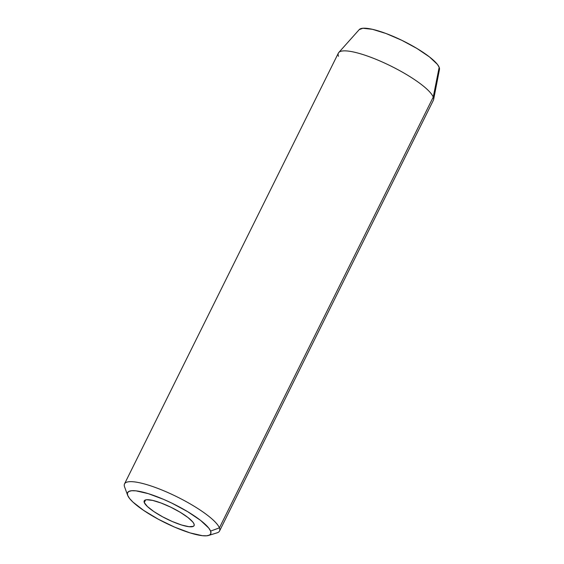 <?xml version="1.0" encoding="UTF-8"?>
<svg xmlns="http://www.w3.org/2000/svg" width="564" height="564" viewBox="0 0 564 564"><rect width="100%" height="100%" fill="white"/><g stroke="black" fill="none" stroke-linecap="round" stroke-linejoin="round"><path stroke-width="0.85" d="M144.278 502.559A27.84 6.169 26.4 0 1 144.215 500.881A27.84 6.169 26.4 0 1 168.883 506.289A27.84 6.169 26.4 0 1 194.023 523.97L194.192 525.387L193.389 526.339L189.067 526.713L181.707 525.042L172.436 521.58L162.672 516.85L153.887 511.576L147.43 506.557L144.278 502.559L144.116 501.142L144.913 500.19L146.647 499.739L152.604 500.402L161.078 503.017L170.786 507.191L180.24 512.295L188.009 517.54L192.909 522.137L194.023 523.97A27.84 6.169 26.4 0 1 194.094 525.641A27.84 6.169 26.4 0 1 169.426 520.234A27.84 6.169 26.4 0 1 144.278 502.559L145.59 499.923L144.278 502.559M208.595 535.447L217.098 532.825A53.03 11.752 -153.6 0 0 219.403 527.862L210.605 531.105A46.403 10.279 26.4 0 1 208.595 535.447A46.403 10.279 26.4 0 1 164.822 522.595A46.403 10.279 26.4 0 1 127.697 495.425L129.565 498.47L132.949 502.087L143.714 510.448L158.35 519.247L174.628 527.129L190.075 532.902L202.335 535.68L206.664 535.8L209.547 535.053L210.88 533.466L210.605 531.105L208.743 528.059L200.58 520.396L187.629 511.647L171.872 503.144L163.68 499.401L148.233 493.627L135.966 490.842L131.645 490.729L128.761 491.477L127.429 493.063L127.697 495.425A46.403 10.279 26.4 0 1 127.633 495.262A46.403 10.279 26.4 0 1 163.92 499.507A46.403 10.279 26.4 0 1 210.605 531.105L219.403 527.862A53.03 11.752 26.4 0 1 219.53 531.055L433.378 100.258A53.03 11.752 -153.6 0 0 433.251 97.071A53.03 11.752 26.4 0 1 433.61 99.574L439.476 69.414A44.859 9.94 -153.6 0 0 439.173 67.292L433.251 97.071L219.403 527.862L433.251 97.071A53.03 11.752 -153.6 0 0 385.353 63.401A53.03 11.752 -153.6 0 0 338.372 53.101L124.524 483.891A53.03 11.752 26.4 0 1 171.505 494.191A53.03 11.752 26.4 0 1 219.403 527.862A53.03 11.752 -153.6 0 0 166.049 491.745A53.03 11.752 -153.6 0 0 124.581 486.901L127.633 495.262M359.226 29.631L362.835 28.256L372.43 29.314L386.086 33.53L401.723 40.263L416.965 48.483L429.479 56.936L437.375 64.345L439.173 67.292L439.441 69.576M124.651 487.084A53.03 11.752 26.4 0 1 124.524 483.891M338.499 56.287A53.03 11.752 26.4 0 1 338.781 52.501A53.03 11.752 26.4 0 1 386.812 64.077A53.03 11.752 26.4 0 1 433.251 97.071L439.173 67.292A44.859 9.94 -153.6 0 0 399.89 39.381A44.859 9.94 -153.6 0 0 359.254 29.589L338.781 52.501"/></g></svg>

